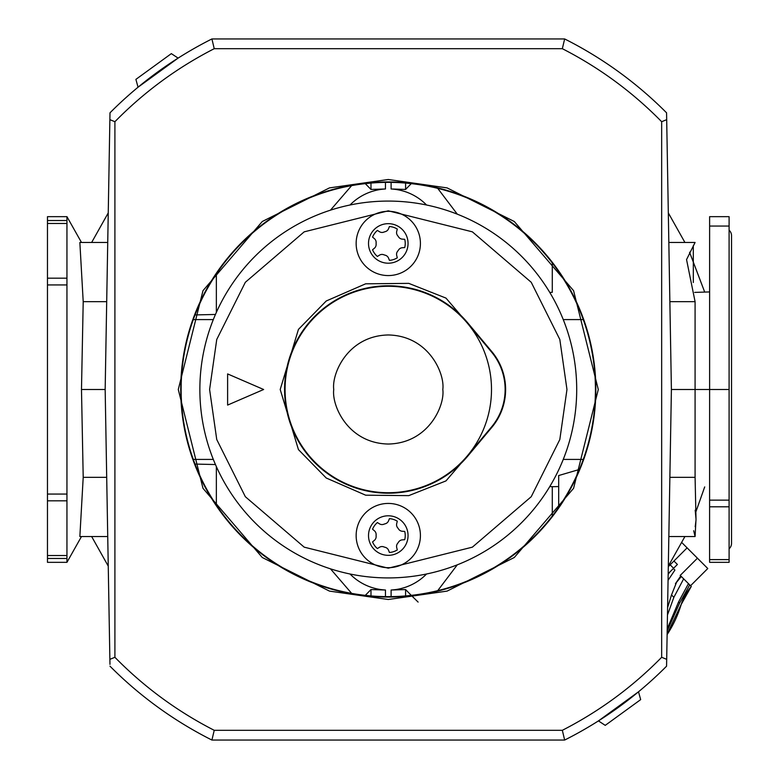 <?xml version="1.0" encoding="UTF-8"?>
<svg xmlns="http://www.w3.org/2000/svg" width="779" height="779" viewBox="0 0 779 779"><rect width="100%" height="100%" fill="white"/><g stroke="black" fill="none" stroke-linecap="round" stroke-linejoin="round"><path stroke-width="1.17" d="M729.095 230.204A7.303 7.303 0 0 1 731.53 235.648L731.53 543.352A7.303 7.303 0 0 1 729.095 548.796M579.362 469.474L558.689 475.541L558.689 507.265M411.273 183.64L405.586 189.433L391.107 188.985A53.556 53.556 0 0 1 426.561 205.013M437.72 188.343L457.302 214.176M694.683 292.398L709.62 291.93M668.314 212.891L684.916 242.464M689.571 252.25L704.703 292.086M704.703 486.914L695.569 512.738M684.916 536.536L668.314 566.109M108.252 566.109L91.649 536.536M91.649 242.464L108.252 212.891M549.789 292.456L552.292 292.291L552.292 262.971M552.292 516.029L552.292 486.709L558.689 486.554M668.83 536.536L695.082 536.536L696.017 519.311L695.082 477.332L695.082 389.5L671.401 389.5L666.688 119.664L661.663 121.709L661.663 657.291C632.499 686.99 599.382 711.334 562.331 730.312L564.658 740.05L211.907 740.05L214.235 730.312C177.184 711.334 144.066 686.99 114.903 657.291L109.878 659.336L109.966 664.36M695.189 510.148L696.017 519.194M696.007 520.343L695.199 526.721M693.709 530.703L695.082 536.536M693.3 245.638L693.329 282.524M668.83 242.464L695.082 242.464L686.552 259.602L695.082 301.668L695.082 389.5L709.62 389.5L709.62 216.659L729.095 216.659L729.095 225.725M666.688 119.664L666.571 112.819A392.421 392.421 0 0 0 564.658 38.95L211.907 38.95A392.421 392.421 0 0 0 109.995 112.819L105.165 389.5L81.483 389.5L83.207 301.668L106.694 301.668M66.945 216.659L66.945 220.525L47.47 220.525L47.47 216.659L66.945 216.659L81.483 242.464L107.736 242.464L79.857 242.464L83.207 301.668M106.694 477.332L83.207 477.332L79.857 536.536L107.736 536.536L81.483 536.536L66.945 562.341L47.47 562.341L47.47 558.475L66.945 558.475L66.945 562.341M83.207 477.332L81.483 389.5M563.256 319.585L583.267 319.585M350.005 205.013A53.556 53.556 0 0 1 385.459 188.985L385.459 182.374M193.299 319.585L213.31 319.585M213.31 459.415L193.299 459.415M365.293 595.36L370.979 589.567L385.459 590.015A53.556 53.556 0 0 1 350.005 573.987M426.561 573.987A53.556 53.556 0 0 1 391.107 590.015L391.107 596.626M583.267 459.415L563.256 459.415M330.462 210.174L351.641 185.626M216.358 273.965L216.358 312.398M195.032 314.93L215.452 314.453M552.292 486.709L549.789 486.544M457.302 564.824L437.72 590.657M351.641 593.374L330.462 568.826M216.358 466.602L216.358 505.035M709.62 559.604L729.095 559.604L729.095 389.5L709.62 389.5L709.591 561.63M709.62 278.863L709.62 272.202M729.095 389.5L729.095 226.056L709.62 226.056L709.62 216.659M66.945 223.485L66.945 278.171L47.47 278.171L47.47 223.485L66.945 223.485L66.945 220.525M66.945 284.939L66.945 494.061L47.47 494.061L47.47 284.939L66.945 284.939L66.945 278.171M66.945 500.829L66.945 555.515L47.47 555.515L47.47 500.829L66.945 500.829L66.945 494.061M66.945 558.475L66.945 555.515M370.979 183.084L370.979 189.433L385.459 188.985M370.979 189.433L365.293 183.64M215.452 464.547L195.032 464.07M405.586 595.916L405.586 589.567L391.107 590.015M405.586 589.567L411.273 595.36M411.663 595.75L418.109 602.079M729.095 559.604L729.095 562.341L709.62 562.341M47.47 555.515L47.47 558.475M47.47 494.061L47.47 500.829M47.47 278.171L47.47 284.939M47.47 220.525L47.47 223.485M181.137 389.5A207.146 207.146 0 0 1 388.283 182.354A207.146 207.146 0 0 1 595.429 389.5A207.146 207.146 0 0 1 388.283 596.646A207.146 207.146 0 0 1 181.137 389.5M598.457 720.896L638.507 691.791L640.669 699.62L605.234 725.366L598.457 720.896M105.165 389.5L109.878 659.336M211.907 740.05A392.421 392.421 0 0 1 109.995 666.181A392.421 392.421 0 0 0 211.907 740.05M666.571 666.181A392.421 392.421 0 0 1 564.658 740.05A392.421 392.421 0 0 0 666.571 666.181L671.401 389.5M666.688 659.336L661.663 657.291M564.658 38.95L562.331 48.688C599.382 67.666 632.499 92.01 661.663 121.709M211.907 38.95L214.235 48.688L562.331 48.688M109.878 119.664L114.903 121.709C144.066 92.01 177.184 67.666 214.235 48.688M666.571 112.819L666.6 114.64M178.109 58.104L138.058 87.209L135.897 79.38L171.331 53.634L178.109 58.104M680.164 575.34L691.304 586.49A48.688 48.688 0 0 0 681.158 604.611A116.85 116.85 0 0 1 667.126 634.603M668.304 566.664L687.107 547.861L681.839 542.593M690.554 585.74L707.77 568.524L687.107 547.861M669.531 572.331L668.178 574.405M673.338 568.524L674.906 570.092L668.07 580.297M670.154 564.824L673.601 568.261L668.187 573.675M673.952 561.026L677.399 564.463L673.601 568.261M691.265 586.451L681.128 604.582L667.136 634.087M667.476 630.24L679.609 603.063L689.707 584.893M688.461 583.646L678.538 601.992L667.769 627.601M667.467 615.011L673.864 597.318L683.66 578.846M681.099 576.285L675.422 583.714L681.294 576.479M680.768 575.954L675.422 583.714M676.357 582.78L671.508 594.961L667.593 607.659M491.87 427.32A58.912 58.912 0 0 0 491.87 351.68L467.789 322.915A103.704 103.704 0 0 0 317.141 314.044A103.704 103.704 0 0 0 317.141 464.956A103.704 103.704 0 0 0 467.789 456.085L491.87 427.32M491.5 351.991L467.419 323.227L491.5 351.991A58.425 58.425 0 0 1 491.5 427.009L467.419 455.773M576.703 389.5A188.421 188.421 0 0 1 388.283 577.921A188.421 188.421 0 0 1 199.862 389.5A188.421 188.421 0 0 1 388.283 201.079A188.421 188.421 0 0 1 576.703 389.5A188.421 188.421 0 0 0 388.283 201.079A188.421 188.421 0 0 0 199.862 389.5M491.5 389.5A103.218 103.218 0 0 1 388.283 492.718A103.218 103.218 0 0 1 285.065 389.5A103.218 103.218 0 0 1 388.283 286.283A103.218 103.218 0 0 1 491.5 389.5A103.218 103.218 0 0 0 388.283 286.283A103.218 103.218 0 0 0 285.065 389.5M388.283 503.429A32.134 32.134 0 0 1 420.417 535.562A32.134 32.134 0 0 1 388.283 567.696A32.134 32.134 0 0 1 356.149 535.562A32.134 32.134 0 0 1 388.283 503.429A32.134 32.134 0 0 0 356.149 535.562A32.134 32.134 0 0 0 388.283 567.696M388.283 211.304A32.134 32.134 0 0 1 420.417 243.438A32.134 32.134 0 0 1 388.283 275.571A32.134 32.134 0 0 1 356.149 243.438A32.134 32.134 0 0 1 388.283 211.304A32.134 32.134 0 0 0 356.149 243.438A32.134 32.134 0 0 0 388.283 275.571M382.031 254.421A4.869 4.869 0 0 0 379.451 255.161L377.406 256.437A16.953 16.953 0 0 1 372.557 249.767L374.407 248.219A4.869 4.869 0 0 0 376.13 244.187A12.172 12.172 0 0 1 376.13 242.688A4.869 4.869 0 0 0 374.407 238.656L372.557 237.108A16.953 16.953 0 0 1 377.406 230.428L379.461 231.714A4.869 4.869 0 0 0 383.823 232.113A12.172 12.172 0 0 1 385.235 231.655A4.869 4.869 0 0 0 388.526 228.763L389.432 226.523A16.953 16.953 0 0 1 397.29 229.075L396.706 231.412A4.869 4.869 0 0 0 397.67 235.686A12.172 12.172 0 0 1 398.556 236.904A4.869 4.869 0 0 0 402.324 239.143L404.729 239.309A16.953 16.953 0 0 1 404.729 247.566L402.324 247.732A4.869 4.869 0 0 0 398.556 249.971A12.172 12.172 0 0 1 397.67 251.189A4.869 4.869 0 0 0 396.706 255.463L397.29 257.8A16.953 16.953 0 0 1 389.442 260.352L388.536 258.112A4.869 4.869 0 0 0 385.245 255.22A12.172 12.172 0 0 1 383.813 254.762A4.869 4.869 0 0 0 382.031 254.421M382.031 546.546A4.869 4.869 0 0 0 379.451 547.286L377.406 548.562A16.953 16.953 0 0 1 372.557 541.892L374.407 540.344A4.869 4.869 0 0 0 376.13 536.312A12.172 12.172 0 0 1 376.13 534.813A4.869 4.869 0 0 0 374.407 530.781L372.557 529.233A16.953 16.953 0 0 1 377.406 522.553L379.461 523.839A4.869 4.869 0 0 0 383.823 524.238A12.172 12.172 0 0 1 385.235 523.78A4.869 4.869 0 0 0 388.526 520.888L389.432 518.648A16.953 16.953 0 0 1 397.29 521.2L396.706 523.537A4.869 4.869 0 0 0 397.67 527.811A12.172 12.172 0 0 1 398.556 529.029A4.869 4.869 0 0 0 402.324 531.268L404.729 531.434A16.953 16.953 0 0 1 404.729 539.691L402.324 539.857A4.869 4.869 0 0 0 398.556 542.096A12.172 12.172 0 0 1 397.67 543.314A4.869 4.869 0 0 0 396.706 547.588L397.29 549.925A16.953 16.953 0 0 1 389.442 552.477L388.536 550.237A4.869 4.869 0 0 0 385.245 547.345A12.172 12.172 0 0 1 383.813 546.887A4.869 4.869 0 0 0 382.031 546.546M227.614 373.92L227.614 405.08L263.643 389.5L227.614 373.92M669.872 477.332L695.082 477.332M669.872 301.668L695.082 301.668M391.107 182.374L391.107 188.985M385.459 596.626L385.459 590.015M405.586 189.433L405.586 183.084M370.979 589.567L370.979 595.916M709.62 500.137L729.095 500.137M729.095 506.798L709.62 506.798M388.283 179.501L329.478 187.895L262.28 221.499L202.988 290.674L178.284 389.5L202.988 488.326L262.28 557.501L329.478 591.105L388.283 599.499L447.088 591.105L514.286 557.501L573.578 488.326L598.282 389.5L573.578 290.674L514.286 221.499L447.088 187.895L388.283 179.501M388.283 597.065A207.565 207.565 0 0 1 180.718 389.5A207.565 207.565 0 0 1 388.283 181.935A207.565 207.565 0 0 1 595.847 389.5A207.565 207.565 0 0 1 388.283 597.065M562.331 730.312L214.235 730.312M114.903 657.291L114.903 121.709M697.439 558.192L680.223 575.408M679.609 603.063L678.538 601.992M673.864 597.318L671.508 594.961M566.966 389.5L559.819 439.531L531.229 496.71L472.366 547.16L388.283 568.183L304.2 547.16L245.336 496.71L216.747 439.531L209.6 389.5L216.747 339.469L245.336 282.29L304.2 231.84L388.283 210.817L472.366 231.84L531.229 282.29L559.819 339.469L566.966 389.5M487.352 346.275L445.978 298.094L408.761 283.371L365.663 283.809L326.245 300.986L298.454 329.39L280.197 389.5L298.454 449.61L326.245 478.014L365.663 495.191L408.761 495.629L445.978 480.906L487.352 432.725M442.813 389.5C445.004 405.45 428.645 443.29 388.283 444.03C347.921 443.29 331.562 405.45 333.753 389.5C331.562 373.55 347.921 335.71 388.283 334.97C428.645 335.71 445.004 373.55 442.813 389.5M388.283 555.33A19.767 19.767 0 0 0 408.05 535.562A19.767 19.767 0 0 0 388.283 515.795A19.767 19.767 0 0 0 368.516 535.562A19.767 19.767 0 0 0 388.283 555.33M388.283 263.205A19.767 19.767 0 0 0 408.05 243.438A19.767 19.767 0 0 0 388.283 223.67A19.767 19.767 0 0 0 368.516 243.438A19.767 19.767 0 0 0 388.283 263.205"/></g></svg>
